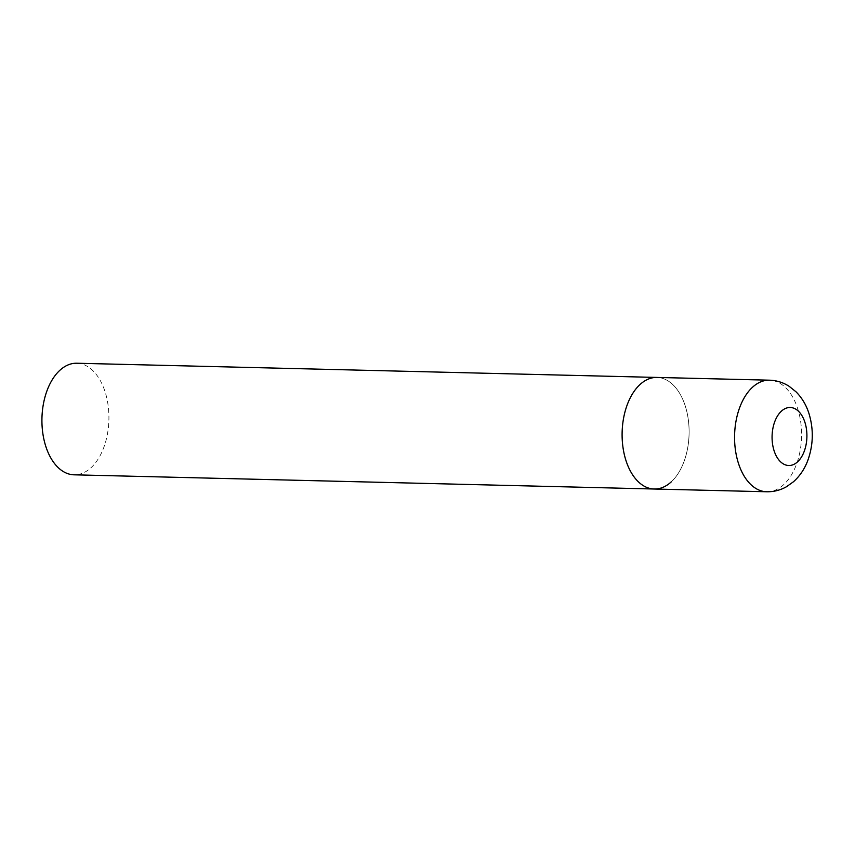 <?xml version="1.0" encoding="UTF-8"?>
<svg xmlns="http://www.w3.org/2000/svg" width="855" height="855" viewBox="0 0 855 855"><rect width="100%" height="100%" fill="white"/><g stroke="black" fill="none" stroke-linecap="round" stroke-linejoin="round"><path stroke-width="0.64" stroke-dasharray="4.28 3.21" d="M654.235 489.017A55.81 33.484 91.4 0 0 683.957 461.711A55.81 33.484 91.4 0 0 685.208 405.804A55.81 33.484 91.4 0 0 656.971 377.429A55.81 33.484 -88.6 0 1 688.275 419.452A55.81 33.484 -88.6 0 1 671.303 481.825M76.79 363.236A55.81 33.484 -88.6 0 1 108.093 405.249A55.81 33.484 -88.6 0 1 91.122 467.621A55.81 33.484 -88.6 0 1 74.054 474.814M766.711 491.764A55.81 33.484 91.4 0 0 796.422 464.468A55.81 33.484 91.4 0 0 797.672 408.562A55.81 33.484 91.4 0 0 769.436 380.186"/><path stroke-width="1.28" d="M625.999 460.642A55.81 33.484 91.4 0 0 654.235 489.017A55.81 33.484 -88.6 0 1 622.932 446.994A55.81 33.484 -88.6 0 1 639.903 384.622A55.81 33.484 -88.6 0 1 656.971 377.429A55.81 33.484 91.4 0 0 627.249 404.736A55.81 33.484 91.4 0 0 625.999 460.642M671.303 481.825A55.81 33.484 -88.6 0 1 654.235 489.017L74.054 474.814A55.81 33.484 -88.6 0 1 42.75 432.801A55.81 33.484 -88.6 0 1 59.722 370.429A55.81 33.484 -88.6 0 1 76.79 363.236L769.436 380.186A55.81 33.484 91.4 0 0 739.714 407.482A55.81 33.484 91.4 0 0 738.464 463.389A55.81 33.484 91.4 0 0 766.711 491.764C773.743 491.882 780.348 490.204 786.493 486.73L793.515 481.728C800.098 475.786 804.961 468.433 808.093 459.669C813.372 444.354 813.661 428.954 808.958 413.489C806.265 405.003 801.926 397.746 795.93 391.729L789.122 386.289C783.105 382.452 776.543 380.411 769.436 380.186M774.096 450.756A29.017 17.41 91.4 0 0 797.651 461.764A29.017 17.41 91.4 0 0 804.886 422.242A29.017 17.41 91.4 0 0 781.331 411.234A29.017 17.41 91.4 0 0 774.096 450.756M654.235 489.017L766.711 491.764"/></g></svg>
